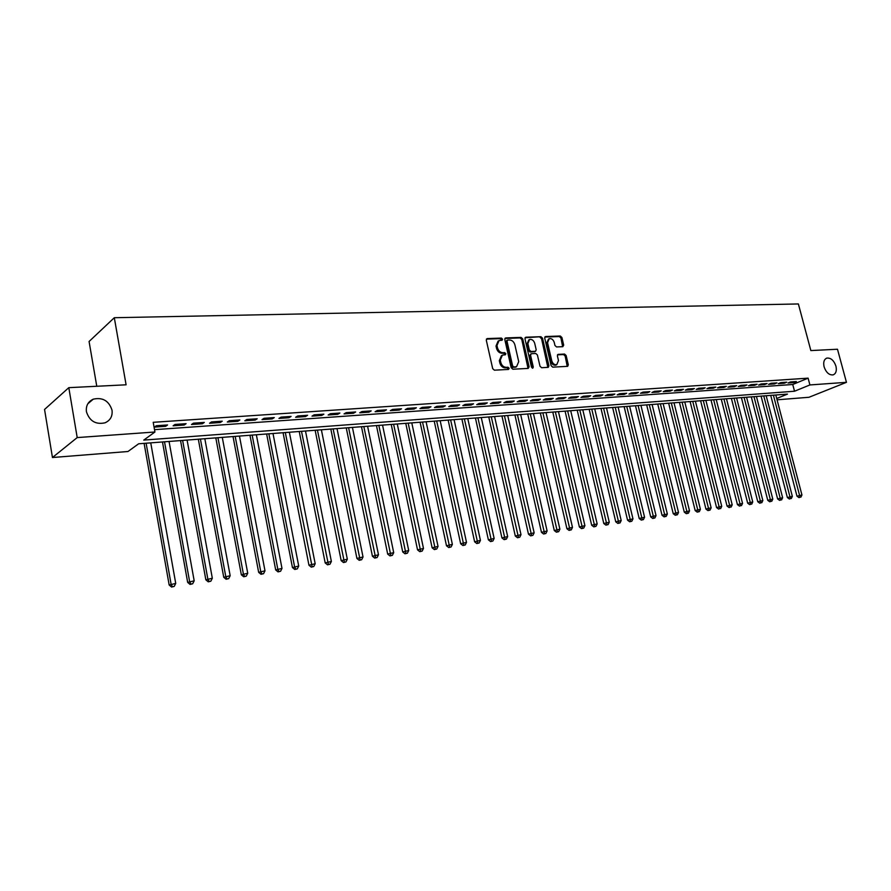 <?xml version="1.0" encoding="UTF-8"?>
<svg xmlns="http://www.w3.org/2000/svg" width="891" height="891" viewBox="0 0 891 891"><rect width="100%" height="100%" fill="white"/><g stroke="black" fill="none" stroke-linecap="round" stroke-linejoin="round"><path stroke-width="1.34" d="M502.546 339.148L501.377 338.079L487.288 338.58L486.297 340.195L492.701 368.662L494.394 370.177L508.483 369.442L509.162 368.295L507.993 367.237L506.177 367.337C503.549 367.159 501.756 365.544 500.809 362.503L500.274 360.131L502.413 355.086L505.375 354.785L505.843 353.694L504.674 352.636L502.858 352.713C500.23 352.513 498.448 350.898 497.501 347.869L496.966 345.508L499.071 340.518L502.09 340.228L502.546 339.148M501.588 340.284L500.43 338.625L486.419 339.115M508.182 369.464L507.035 367.76L505.23 367.849L506.177 367.337M504.874 354.841L503.727 353.159L501.923 353.237L502.858 352.713M824.097 366.836C826.169 372.605 829.198 375.278 833.196 374.866C836.014 373.619 836.927 370.701 835.925 366.112C833.853 360.354 830.824 357.681 826.815 358.115C824.019 359.351 823.117 362.258 824.097 366.836M86.427 411.731C89.523 421.098 95.727 424.795 105.049 422.813C110.384 420.374 112.712 416.153 112.021 410.172C108.914 400.783 102.665 397.119 93.277 399.168C88.053 401.607 85.77 405.795 86.427 411.731M562.811 346.688L563.691 345.129L561.898 337.477L560.305 336.018L545.615 336.531L544.713 338.101L551.128 365.666L552.743 367.148L567.69 366.335L568.313 364.787L566.13 355.52L564.538 354.05L558.022 354.384L557.398 355.921L558.479 360.532L556.786 364.664C554.458 365.02 552.788 363.751 551.785 360.866L547.564 342.723L549.224 338.669C551.562 338.302 553.244 339.571 554.258 342.467L554.959 345.474L556.552 346.944L562.811 346.688M776.718 398.489L787.466 394.1L138.651 443.785L127.981 451.503L52.458 457.517L44.55 409.459L68.807 387.663L126.099 384.801L114.304 317.719L798.381 303.954L810.855 350.575L837.484 349.239L846.45 382.328L808.983 397.275L777.063 399.814M68.807 387.663L77.205 437.581L154.934 432.001L143.752 440.098L794.527 391.227L809.908 384.945L846.45 382.328M154.522 429.662L792.745 384.5L808.104 378.152L153.207 422.312L154.934 432.001M808.104 378.152L809.908 384.945M522.716 338.892L521.079 337.388L505.743 337.934L504.785 339.538L511.189 367.716L512.86 369.219L528.196 368.417L529.12 366.791L522.716 338.892L521.77 339.426L520.121 337.923L504.896 338.469M525.89 337.221L540.904 336.698L542.519 338.179L548.923 365.778L548.288 367.337L541.628 367.716L540.002 366.234L537.396 354.963L535.769 353.482L531.214 353.716L530.568 355.275L533.275 367.059L532.818 368.15L531.481 367.148L524.966 338.814L525.89 337.221L525.122 337.656M167.564 424.962L156.304 425.731L154.433 427.101L165.681 426.321L167.564 424.962M186.096 423.682L175.015 424.439L173.11 425.798L184.181 425.029L186.096 423.682M204.317 422.423L193.425 423.169L191.487 424.517L202.368 423.771L204.317 422.423M222.238 421.187L211.523 421.922L209.552 423.27L220.255 422.523L222.238 421.187M239.868 419.962L229.332 420.697L227.328 422.022L237.852 421.298L239.868 419.962M257.209 418.77L246.84 419.483L244.813 420.808L255.171 420.084L257.209 418.77M274.283 417.589L264.07 418.291L262.021 419.616L272.212 418.904L274.283 417.589M291.067 416.431L281.033 417.122L278.95 418.436L288.974 417.734L291.067 416.431M307.595 415.284L297.717 415.974L295.612 417.278L305.479 416.587L307.595 415.284M323.867 414.159L314.133 414.838L312.006 416.13L321.729 415.451L323.867 414.159M339.883 413.056L330.305 413.714L328.155 415.006L337.711 414.337L339.883 413.056M355.654 411.965L346.22 412.622L344.049 413.903L353.46 413.246L355.654 411.965M371.179 410.896L361.891 411.542L359.697 412.811L368.963 412.165L371.179 410.896M386.46 409.838L377.316 410.473L375.1 411.742L384.233 411.107L386.46 409.838M401.518 408.802L392.519 409.426L390.28 410.684L399.279 410.06L401.518 408.802M416.353 407.777L407.488 408.39L405.227 409.637L414.092 409.025L416.353 407.777M430.966 406.764L422.223 407.365L419.951 408.613L428.682 408.011L430.966 406.764M445.366 405.773L436.757 406.363L434.463 407.61L443.061 407.009L445.366 405.773M459.544 404.792L451.069 405.383L448.752 406.608L457.239 406.018L459.544 404.792M473.533 403.823L465.169 404.403L462.841 405.628L471.194 405.049L473.533 403.823M487.31 402.877L479.068 403.445L476.73 404.67L484.96 404.091L487.31 402.877M500.887 401.941L492.756 402.498L490.406 403.712L498.526 403.144L500.887 401.941M514.274 401.017L506.266 401.563L503.894 402.777L511.902 402.22L514.274 401.017M527.472 400.104L519.576 400.649L517.192 401.852L525.077 401.295L527.472 400.104M540.481 399.201L532.695 399.736L530.301 400.939L538.086 400.393L540.481 399.201M553.311 398.322L545.637 398.845L543.232 400.037L550.905 399.502L553.311 398.322M565.963 397.442L558.39 397.965L555.984 399.146L563.546 398.622L565.963 397.442M578.437 396.584L570.975 397.096L568.547 398.277L576.009 397.754L578.437 396.584M590.744 395.727L583.382 396.239L580.954 397.408L588.305 396.896L590.744 395.727M602.895 394.891L595.622 395.392L593.183 396.562L600.445 396.05L602.895 394.891M614.868 394.067L607.707 394.557L605.245 395.715L612.407 395.214L614.868 394.067M626.685 393.254L619.613 393.733L617.151 394.891L624.223 394.401L626.685 393.254M638.346 392.441L631.374 392.931L628.901 394.067L635.873 393.588L638.346 392.441M649.851 391.65L642.968 392.129L640.484 393.265L647.367 392.786L649.851 391.65M661.211 390.871L654.417 391.338L651.922 392.463L658.716 391.995L661.211 390.871M672.415 390.091L665.711 390.559L663.216 391.684L669.921 391.216L672.415 390.091M683.475 389.322L676.859 389.779L674.353 390.904L680.969 390.447L683.475 389.322M694.401 388.576L687.863 389.022L685.357 390.135L691.884 389.69L694.401 388.576M705.182 387.83L698.722 388.276L696.216 389.389L702.665 388.933L705.182 387.83M715.818 387.095L709.448 387.529L706.931 388.643L713.301 388.198L715.818 387.095M726.332 386.371L720.039 386.805L717.522 387.897L723.804 387.462L726.332 386.371M736.712 385.647L730.497 386.081L727.969 387.173L734.173 386.739L736.712 385.647M746.959 384.945L740.822 385.369L738.294 386.46L744.419 386.026L746.959 384.945M757.072 384.244L751.024 384.667L748.485 385.747L754.532 385.324L757.072 384.244M767.073 383.553L761.092 383.965L758.553 385.046L764.534 384.622L767.073 383.553M776.952 382.874L771.038 383.275L768.488 384.355L774.402 383.943L776.952 382.874M786.697 382.194L780.861 382.607L778.311 383.665L784.147 383.264L786.697 382.194M788.023 382.996L793.781 382.595L796.342 381.537L790.573 381.927L788.023 382.996M114.304 317.719L89.078 341.498L96.774 386.271M52.458 457.517L77.205 437.581M792.745 384.5L794.527 391.227M165.681 426.321L165.459 425.107M184.181 425.029L183.958 423.826M202.368 423.771L202.146 422.568M220.255 422.523L220.032 421.332M237.852 421.298L237.63 420.118M255.171 420.084L254.949 418.926M272.212 418.904L271.989 417.745M288.974 417.734L288.751 416.587M305.479 416.587L305.257 415.451M321.729 415.451L321.495 414.326M337.711 414.337L337.489 413.224M353.46 413.246L353.237 412.132M368.963 412.165L368.74 411.063M384.233 411.107L384.01 410.005M399.279 410.06L399.045 408.969M414.092 409.025L413.858 407.944M428.682 408.011L428.46 406.942M443.061 407.009L442.838 405.951M457.239 406.018L457.005 404.971M471.194 405.049L470.971 404.002M484.96 404.091L484.726 403.055M498.526 403.144L498.292 402.119M511.902 402.22L511.668 401.195M525.077 401.295L524.855 400.282M538.086 400.393L537.852 399.38M550.905 399.502L550.671 398.5M563.546 398.622L563.312 397.631M576.009 397.754L575.775 396.762M588.305 396.896L588.082 395.916M600.445 396.05L600.211 395.081M612.407 395.214L612.173 394.256M624.223 394.401L623.99 393.432M635.873 393.588L635.639 392.63M647.367 392.786L647.133 391.84M658.716 391.995L658.482 391.049M669.921 391.216L669.687 390.28M680.969 390.447L680.746 389.512M691.884 389.69L691.661 388.766M702.665 388.933L702.431 388.019M713.301 388.198L713.067 387.284M723.804 387.462L723.57 386.56M734.173 386.739L733.95 385.836M744.419 386.026L744.185 385.135M754.532 385.324L754.309 384.433M764.534 384.622L764.3 383.743M774.402 383.943L774.168 383.063M784.147 383.264L783.924 382.395M793.781 382.595L793.558 381.727M498.125 341.064L496.02 346.042L496.966 345.508M501.923 353.237C499.283 353.048 497.501 351.433 496.554 348.392L496.02 346.042M501.466 355.609L499.328 360.655L500.274 360.131M505.23 367.849C502.591 367.671 500.809 366.067 499.862 363.016L499.328 360.655M528.04 368.429L521.77 339.426M507.681 340.061L507.012 341.186L512.626 365.889L513.795 366.947L516.58 366.68L518.718 361.635L514.875 344.806C513.94 341.81 512.169 340.195 509.574 339.994L507.681 340.061M506.734 340.596L506.066 341.721L507.012 341.186M516.513 366.724L512.848 367.46L511.679 366.413L506.066 341.721M525.066 337.756L540.904 336.698M547.842 367.393L541.561 338.703L539.946 337.221M530.947 353.861L529.61 355.787L532.317 367.56L533.275 367.059M532.317 368.139L532.317 367.56M534.7 343.302C533.676 340.362 531.96 339.081 529.566 339.46L527.873 343.57L529.354 350.018L530.991 351.5L535.547 351.266L536.182 349.729L534.7 343.302M528.842 339.861L526.915 344.093L527.873 343.57M534.856 351.644L530.034 352.023L528.396 350.531L526.915 344.093M548.533 339.037L546.606 343.247L547.564 342.723M556.463 364.831L555.817 365.165C553.489 365.522 551.83 364.252 550.827 361.367L546.606 343.247M567.233 366.39L565.161 356.021L563.58 354.562L557.499 354.841M562.633 346.699L560.94 338.001L559.348 336.542L544.813 337.054M144.108 443.362L169.167 585.008L175.727 583.405L150.746 442.86M146.113 443.206L171.072 584.062L172.342 586.679L171.584 587.046L174.213 586.412L172.342 586.679M175.727 583.405L174.213 586.412M171.584 587.046L169.167 585.008M162.474 441.958L187.667 582.391L194.182 580.798L169.067 441.457M164.512 441.802L189.594 581.455L190.841 584.039L190.061 584.418L192.679 583.783L190.841 584.039M194.182 580.798L192.679 583.783M190.061 584.418L187.667 582.391M180.55 440.577L205.854 579.818L212.325 578.237L187.099 440.076M182.622 440.41L207.815 578.883L209.029 581.455L208.249 581.823L210.833 581.199L209.029 581.455M212.325 578.237L210.833 581.199M208.249 581.823L205.854 579.818M198.325 439.207L223.741 577.279L230.168 575.72L204.83 438.717M200.419 439.051L225.735 576.343L226.927 578.905L226.125 579.273L228.697 578.649L226.927 578.905M230.168 575.72L228.697 578.649M226.125 579.273L223.741 577.279M215.811 437.871L241.338 574.795L247.731 573.247L222.282 437.381M217.95 437.715L243.366 573.86L244.524 576.399L243.711 576.767L246.272 576.154L244.524 576.399M247.731 573.247L246.272 576.154M243.711 576.767L241.338 574.795M233.03 436.557L258.657 572.345L264.995 570.808L239.456 436.067M235.191 436.39L260.707 571.409L261.831 573.938L261.018 574.305L263.558 573.693L261.831 573.938M264.995 570.808L263.558 573.693M261.018 574.305L258.657 572.345M249.97 435.254L275.687 569.939L281.99 568.402L256.363 434.763M252.164 435.086L277.769 569.004L278.872 571.51L278.037 571.877L280.565 571.265L278.872 571.51M281.99 568.402L280.565 571.265M278.037 571.877L275.687 569.939M266.643 433.984L292.448 567.567L298.719 566.041L273.002 433.494M268.859 433.817L294.565 566.631L295.634 569.115L294.787 569.483L297.293 568.881L295.634 569.115M298.719 566.041L297.293 568.881M294.787 569.483L292.448 567.567M283.071 432.725L308.954 565.228L315.18 563.725L289.375 432.246M285.309 432.547L312.14 566.765L311.282 567.133L313.766 566.531L312.14 566.765M315.18 563.725L313.766 566.531M311.282 567.133L308.954 565.228M299.231 431.489L325.193 562.934L331.374 561.43L305.502 431.01M301.492 431.311L328.378 564.46L327.509 564.827L329.982 564.226L328.378 564.46M331.374 561.43L329.982 564.226M327.509 564.827L325.193 562.934M315.147 430.264L341.186 560.673L347.323 559.18L321.384 429.785M317.441 430.097L344.36 562.176L343.492 562.544L345.942 561.954L344.36 562.176M347.323 559.18L345.942 561.954M343.492 562.544L341.186 560.673M330.828 429.072L356.923 558.445L363.027 556.964L337.021 428.593M333.134 428.894L360.098 559.938L359.218 560.305L361.657 559.715L360.098 559.938M363.027 556.964L361.657 559.715M359.218 560.305L356.923 558.445M346.265 427.88L372.427 556.251L378.486 554.781L352.424 427.413M348.593 427.702L375.601 557.733L374.71 558.1L377.138 557.51L375.601 557.733M378.486 554.781L377.138 557.51M374.71 558.1L372.427 556.251M361.479 426.722L387.685 554.091L393.711 552.632L367.593 426.254M363.829 426.544L390.859 555.55L389.968 555.917L392.374 555.338L390.859 555.55M393.711 552.632L392.374 555.338M389.968 555.917L387.685 554.091M376.459 425.575L402.721 551.963L408.713 550.515L382.551 425.107M378.831 425.397L405.895 553.411L404.982 553.779L407.387 553.2L405.895 553.411M408.713 550.515L407.387 553.2M404.982 553.779L402.721 551.963M391.216 424.439L417.534 549.87L423.481 548.433L397.275 423.982M393.61 424.261L420.697 551.306L419.784 551.674L422.167 551.095L420.697 551.306M423.481 548.433L422.167 551.095M419.784 551.674L417.534 549.87M405.773 423.325L432.124 547.809L438.038 546.383L411.787 422.869M408.178 423.147L435.287 549.224L434.363 549.591L436.735 549.023L435.287 549.224M438.038 546.383L436.735 549.023M434.363 549.591L432.124 547.809M420.106 422.234L446.491 545.771L452.372 544.356L426.087 421.777M422.534 422.044L449.654 547.185L448.73 547.542L451.08 546.974L449.654 547.185M452.372 544.356L451.08 546.974M448.73 547.542L446.491 545.771M434.229 421.153L460.658 543.766L466.505 542.363L440.176 420.697M436.679 420.964L463.81 545.169L462.886 545.526L465.213 544.969L463.81 545.169M466.505 542.363L465.213 544.969M462.886 545.526L460.658 543.766M448.162 420.084L474.613 541.795L480.427 540.391L454.076 419.628M450.623 419.895L477.765 543.176L476.83 543.543L479.158 542.975L477.765 543.176M480.427 540.391L479.158 542.975M476.83 543.543L474.613 541.795M461.894 419.037L488.379 539.846L494.149 538.454L467.764 418.581M464.367 418.848L491.52 541.216L490.573 541.583L492.879 541.026L491.52 541.216M494.149 538.454L492.879 541.026M490.573 541.583L488.379 539.846M475.426 417.99L501.934 537.93L507.67 536.549L481.274 417.545M477.91 417.801L505.074 539.289L504.128 539.645L506.422 539.1L505.074 539.289M507.67 536.549L506.422 539.1M504.128 539.645L501.934 537.93M488.769 416.977L515.299 536.037L521.001 534.667L494.583 416.531M491.275 416.788L518.439 537.384L517.482 537.741L519.765 537.195L518.439 537.384M521.001 534.667L519.765 537.195M517.482 537.741L515.299 536.037M501.934 415.963L528.474 534.177L534.143 532.807L507.714 415.529M504.451 415.774L531.604 535.513L530.646 535.87L532.918 535.324L531.604 535.513M534.143 532.807L532.918 535.324M530.646 535.87L528.474 534.177M514.909 414.972L541.472 532.339L547.107 530.98L520.656 414.538M517.437 414.783L544.601 533.653L543.633 534.021L545.882 533.475L544.601 533.653M547.107 530.98L545.882 533.475M543.633 534.021L541.472 532.339M527.706 413.992L554.28 530.524L559.882 529.176L533.431 413.558M530.256 413.803L557.398 531.838L556.43 532.194L558.679 531.649L557.398 531.838M559.882 529.176L558.679 531.649M556.43 532.194L554.28 530.524M540.336 413.023L566.921 528.731L572.479 527.394L546.027 412.589M542.886 412.834L570.028 530.034L569.059 530.39L571.287 529.855L570.028 530.034M572.479 527.394L571.287 529.855M569.059 530.39L566.921 528.731M552.788 412.076L579.373 526.971L584.908 525.645L558.445 411.642M555.36 411.876L582.491 528.263L581.511 528.619L583.728 528.085L582.491 528.263M584.908 525.645L583.728 528.085M581.511 528.619L579.373 526.971M565.083 411.13L591.669 525.233L597.17 523.919L570.708 410.695M567.656 410.929L594.776 526.514L593.796 526.871L595.99 526.336L594.776 526.514M597.17 523.919L595.99 526.336M593.796 526.871L591.669 525.233M577.201 410.205L603.797 523.518L609.266 522.204L582.792 409.771M579.785 410.005L606.894 524.788L605.902 525.133L608.096 524.61L606.894 524.788M609.266 522.204L608.096 524.61M605.902 525.133L603.797 523.518M589.163 409.292L615.759 521.825L621.194 520.522L594.731 408.858M591.758 409.092L618.844 523.084L617.853 523.429L620.036 522.917L618.844 523.084M621.194 520.522L620.036 522.917M617.853 523.429L615.759 521.825M600.968 408.379L627.554 520.155L632.966 518.863L606.504 407.955M603.575 408.178L630.639 521.402L629.647 521.758L631.808 521.235L630.639 521.402M632.966 518.863L631.808 521.235M629.647 521.758L627.554 520.155M612.618 407.488L639.203 518.506L644.572 517.226L618.12 407.064M615.236 407.287L642.277 519.743L641.286 520.099L643.436 519.576L642.277 519.743M644.572 517.226L643.436 519.576M641.286 520.099L639.203 518.506M624.123 406.608L650.686 516.88L656.032 515.599L629.592 406.196M626.741 406.407L653.76 518.105L652.769 518.462L654.907 517.949L653.76 518.105M656.032 515.599L654.907 517.949M652.769 518.462L650.686 516.88M635.472 405.739L662.035 515.276L667.348 514.007L640.919 405.327M638.101 405.539L665.098 516.49L664.096 516.847L666.223 516.335L665.098 516.49M667.348 514.007L666.223 516.335M664.096 516.847L662.035 515.276M646.677 404.882L673.228 513.695L678.508 512.436L652.089 404.469M649.316 404.681L676.28 514.898L675.278 515.243L677.394 514.742L676.28 514.898M678.508 512.436L677.394 514.742M675.278 515.243L673.228 513.695M657.736 404.035L684.277 512.136L689.523 510.877L663.127 403.623M660.376 403.835L687.329 513.327L686.315 513.673L688.42 513.171L687.329 513.327M689.523 510.877L688.42 513.171M686.315 513.673L684.277 512.136M668.662 403.2L695.18 510.588L700.404 509.34L674.019 402.788M671.313 402.999L698.221 511.779L697.219 512.125L699.312 511.623L698.221 511.779M700.404 509.34L699.312 511.623M697.219 512.125L695.18 510.588M679.443 402.376L705.939 509.062L711.141 507.825L684.778 401.964M682.094 402.175L708.98 510.242L707.977 510.588L710.049 510.086L708.98 510.242M711.141 507.825L710.049 510.086M707.977 510.588L705.939 509.062M690.102 401.563L716.576 507.558L721.743 506.333L695.392 401.15M692.753 401.351L719.605 508.728L718.592 509.073L719.605 508.728M721.743 506.333L720.663 508.583M718.592 509.073L716.576 507.558M700.616 400.75L727.067 506.077L732.213 504.852L705.884 400.349M703.277 400.549L730.097 507.235L729.083 507.58L730.097 507.235M732.213 504.852L731.143 507.09M729.083 507.58L727.067 506.077M710.996 399.959L737.436 504.607L742.548 503.393L716.241 399.558M713.669 399.758L739.976 503.749L740.454 505.765L739.441 506.099L740.454 505.765M742.548 503.393L741.479 505.62M739.441 506.099L737.436 504.607M721.264 399.168L747.672 503.159L752.75 501.956L726.477 398.778M723.938 398.968L750.211 502.312L750.679 504.306L749.665 504.64L750.679 504.306M752.75 501.956L751.703 504.161M749.665 504.64L747.672 503.159M731.388 398.4L757.773 501.733L762.841 500.53L736.59 397.999M734.073 398.188L760.324 500.887L760.78 502.869L759.767 503.203L760.78 502.869M762.841 500.53L761.783 502.724M759.767 503.203L757.773 501.733M741.401 397.631L767.764 500.319L772.798 499.127L746.569 397.23M744.085 397.431L770.314 499.472L770.76 501.444L769.735 501.789L770.76 501.444M772.798 499.127L771.751 501.299M769.735 501.789L767.764 500.319M751.291 396.874L777.62 498.927L782.632 497.735L756.437 396.484M753.975 396.662L780.182 498.08L780.616 500.04L779.592 500.374L780.616 500.04M782.632 497.735L781.596 499.907M779.592 500.374L777.62 498.927M761.07 396.127L787.366 497.546L792.344 496.365L766.182 395.738M763.754 395.916L789.927 496.699L790.35 498.659L789.326 498.993L790.35 498.659M792.344 496.365L791.319 498.515M789.326 498.993L787.366 497.546M770.726 395.381L796.988 496.187L801.945 495.006L775.805 394.991M773.41 395.181L799.55 495.34L799.973 497.289L798.949 497.624L799.973 497.289M801.945 495.006L800.92 497.145M798.949 497.624L796.988 496.187M500.43 338.625L501.377 338.079M507.035 367.76L507.993 367.237M503.727 353.159L504.674 352.636M496.554 348.392L497.501 347.869M499.862 363.016L500.809 362.503M486.453 339.059L487.288 338.58M528.163 367.304L529.12 366.791M504.941 338.391L505.743 337.934M520.121 337.923L521.079 337.388M511.679 366.413L512.626 365.889M512.848 367.46L513.795 366.947M514.742 367.359L515.689 366.847M541.561 338.703L542.519 338.179M547.965 366.29L548.923 365.778M529.61 355.787L530.568 355.275M528.396 350.531L529.354 350.018M530.034 352.023L530.991 351.5M534.31 351.845L535.268 351.321M550.827 361.367L551.785 360.866M557.588 354.707L558.289 354.34M563.58 354.562L564.538 354.05M565.161 356.021L566.13 355.52M567.344 365.288L568.313 364.787M544.88 336.943L545.615 336.531M559.348 336.542L560.305 336.018M560.94 338.001L561.898 337.477M562.722 345.641L563.691 345.129M87.819 403.79L93.277 399.168M826.146 358.394L826.815 358.115M506.522 340.64L507.257 340.217M515.633 367.192L516.58 366.68M534.589 351.789L535.547 351.266M555.817 365.165L556.786 364.664"/></g></svg>
